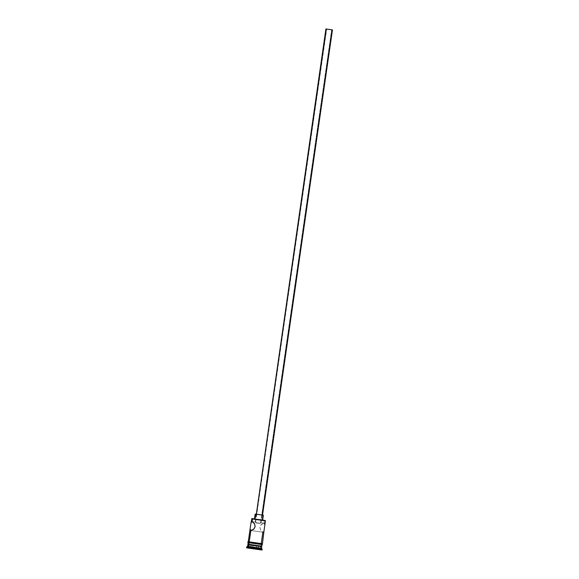 <?xml version="1.0" encoding="UTF-8"?>
<svg xmlns="http://www.w3.org/2000/svg" width="579" height="579" viewBox="0 0 579 579"><rect width="100%" height="100%" fill="white"/><g stroke="black" fill="none" stroke-linecap="round" stroke-linejoin="round"><path stroke-width="0.43" stroke-dasharray="2.9 2.17" d="M265.168 520.478L264.292 520.304L264.162 523.206L261.382 524.451L259.841 527.136L260.564 530.154L262.866 532.188L250.888 530.552L262.866 532.188L263.973 531.037L263.279 532.166M255.419 522.041L326.701 29.08L255.665 522.041L252.118 521.556L255.665 522.041M255.245 522.265L256.562 523.17L260.622 522.721L331.651 29.797L260.622 522.721L256.562 523.17L255.281 522.12M262.526 515.093L262.092 515.006L332.013 29.811L262.352 515.057M262.634 520.108L262.092 520.007L262.801 515.107L262.092 520.007L254.499 518.943M260.275 522.699L264.162 523.206L261.071 524.755L259.841 527.136L260.796 530.509L262.866 532.188L261.23 543.543L255.679 542.704L262.178 543.71M260.803 546.482L260.449 545.939L248.42 544.238L260.97 546.026L248.405 544.238L260.449 545.939L260.572 548.118L260.803 546.482L247.841 544.658L261.73 546.663L261.31 546.098M262.193 549.225L261.158 549.03L260.572 548.118L252.762 546.952L260.572 548.118L261.042 549.847L261.158 549.03L246.676 546.989M264.849 525.023L264.791 523.684L264.162 523.206L264.523 520.673L251.561 518.849L264.523 520.673M262.099 543.703L248.326 541.741M261.802 546.171L260.876 545.997L261.115 544.361L262.034 544.535L253.305 543.196L261.115 544.361L260.876 545.997L248.637 544.238M261.498 548.291L260.572 548.118M261.672 549.956L246.553 547.806M249.122 541.886L261.303 543.551M257.315 543.942L248.152 542.537M262.649 520.043L254.195 518.835M254.89 518.972L262.092 520.007M247.363 547.886L261.042 549.847M252.292 548.595L258.372 549.514L252.292 548.595L258.372 549.514L258.466 546.192L256.62 545.968L256.193 548.906L258.039 549.131L256.207 548.827L256.635 545.888L258.466 546.192L258.039 549.131L252.531 548.299L252.951 545.36L256.635 545.888L256.352 549.174L250.685 548.074L251.105 545.129L252.951 545.36L252.292 548.595L250.685 548.074L252.516 548.378L252.943 545.432L251.105 545.129L250.258 548.342L252.292 548.595M246.676 546.996L261.158 549.03M260.876 545.997L247.913 544.173M255.983 543.753L248.796 542.588M249.802 542.834L250.808 542.986M259.718 544.267L260.659 544.39M248.203 541.705L248.984 541.785M260.622 522.721L263.648 523.213M256.396 522.301L256.852 522.533L256.396 522.301M257.329 522.794L257.843 523.061L257.329 522.794M258.364 523.322L257.843 523.061L258.364 523.322M259.421 523.648L258.9 523.525L259.421 523.648M260.297 523.582L259.891 523.662L260.297 523.582M255.173 514.029L255.6 514.072M256.019 514.159L262.092 515.006L256.331 514.181M254.478 518.871L264.292 520.304M256.62 545.968L252.943 545.432L252.516 548.378L256.193 548.906L256.62 545.968L251.105 545.129L256.62 545.968M258.039 549.131L256.193 548.906L258.039 549.131M256.193 548.906L252.285 548.682L256.193 548.906M252.516 548.378L250.258 548.342L252.516 548.378M255.245 522.2L326.317 29.008M252.089 521.549L255.629 522.034M264.125 523.199L260.586 522.714M262.157 543.71L248.268 541.705M247.841 544.658L248.405 544.238M250.859 530.545L262.895 532.195M260.97 523.025L332.035 29.833M251.561 518.849L251.937 518.567"/><path stroke-width="0.87" d="M252.487 519.023L265.45 520.847L252.487 519.023L252.118 521.556L254.637 523.981L255.144 526.622L253.913 528.996L250.83 530.545L250.099 529.047L250.96 523.018L251.387 521.795L252.118 521.556L252.487 519.023L251.561 518.849L252.487 519.023M264.292 520.304L262.591 520.036M262.092 515.006L256.425 514.232L326.346 29.037L332.447 29.891L326.346 29.037L256.425 514.232L262.526 515.093L332.447 29.891L325.919 28.95L332.44 29.898M262.092 520.007L255.013 519.037L262.634 520.108L263.344 515.209L255.715 514.138L255.013 519.037L254.478 518.929L254.89 518.972M262.801 515.107L262.338 515.028M248.984 541.785L248.282 541.712L249.187 541.893L250.888 530.552L250.2 530.067L250.099 529.047L251.011 522.707L252.118 521.556L254.427 523.597L255.144 526.622L253.602 529.3L250.83 530.545L249.187 541.893L262.157 543.717L249.122 541.886L248.992 542.704L261.751 544.47M260.572 548.118L248.529 546.467L249.252 544.412L248.767 544.839L261.73 546.663L248.767 544.839L248.529 546.467L247.703 547.191L262.193 549.225L247.703 547.191L247.588 548.009L262.077 550.043L247.363 547.886M263.973 531.037L264.885 524.697L264.162 523.206M264.067 530.386L264.885 524.697M264.523 520.673L265.45 520.847L265.168 520.478M248.637 544.238L247.928 544.166L248.84 544.347L249.071 542.711L248.84 544.347L261.802 546.171L262.034 544.535M248.405 544.238L247.841 544.658L248.767 544.839L247.841 544.658L247.609 546.294L246.676 546.989L247.703 547.191L246.676 546.996L246.553 547.806L247.588 548.009L248.529 546.467L247.609 546.294L261.498 548.291L261.73 546.663L261.31 546.098M260.803 546.482L261.73 546.663M261.158 549.03L262.193 549.232L261.491 548.291M249.802 542.834L248.992 542.704L249.122 541.886L248.427 541.72M254.478 518.871L251.937 518.567L254.478 518.871M261.042 549.847L261.672 549.956M262.012 550.021L262.193 549.232M248.152 542.537L247.913 544.173L261.744 546.149M261.433 546.091L260.876 545.997M248.796 542.588L248.123 542.545M250.808 542.986L255.998 543.753M257.337 543.942L259.718 544.267M260.659 544.39L262.063 544.528M261.867 543.652L249.122 541.886M250.142 528.721L248.268 541.72L262.135 543.724L261.23 543.543L262.866 532.188M251.713 521.578L252.118 521.556M250.917 523.358L251.011 522.707M250.099 529.047L250.193 528.381M251.344 530.53L250.83 530.545M264.791 525.37L265.45 520.847M254.471 518.936L255.013 519.037L255.715 514.138L255.173 514.029L254.471 518.936M256.027 514.123L263.336 515.209M325.919 28.95L326.346 29.037L325.912 28.95L256.331 514.181M264.024 530.726L262.352 544.513L248.109 542.545L247.718 542.06L248.268 541.705M250.96 523.018L251.937 518.567"/></g></svg>

